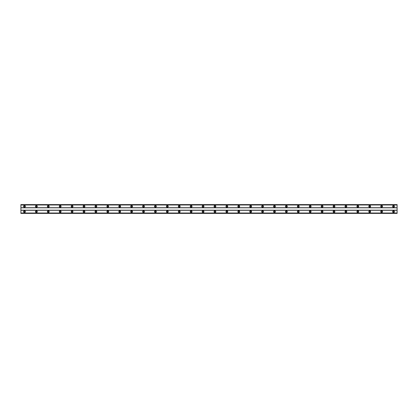 <?xml version="1.0" encoding="UTF-8"?>
<svg xmlns="http://www.w3.org/2000/svg" width="418" height="418" viewBox="0 0 418 418"><rect width="100%" height="100%" fill="white"/><g stroke="black" fill="none" stroke-linecap="round" stroke-linejoin="round"><path stroke-width="0.63" d="M24.474 212.156A0.538 0.538 0 0 1 23.936 211.618A0.538 0.538 0 0 1 24.474 211.085A0.538 0.538 0 0 1 25.007 211.618A0.538 0.538 0 0 1 24.474 212.156M393.526 212.156A0.538 0.538 0 0 1 392.993 211.618A0.538 0.538 0 0 1 393.526 211.085A0.538 0.538 0 0 1 394.064 211.618A0.538 0.538 0 0 1 393.526 212.156M381.624 212.156A0.538 0.538 0 0 1 381.085 211.618A0.538 0.538 0 0 1 381.624 211.085A0.538 0.538 0 0 1 382.162 211.618A0.538 0.538 0 0 1 381.624 212.156M369.716 212.156A0.538 0.538 0 0 1 369.183 211.618A0.538 0.538 0 0 1 369.716 211.085A0.538 0.538 0 0 1 370.254 211.618A0.538 0.538 0 0 1 369.716 212.156M357.813 212.156A0.538 0.538 0 0 1 357.275 211.618A0.538 0.538 0 0 1 357.813 211.085A0.538 0.538 0 0 1 358.351 211.618A0.538 0.538 0 0 1 357.813 212.156M345.911 212.156A0.538 0.538 0 0 1 345.373 211.618A0.538 0.538 0 0 1 345.911 211.085A0.538 0.538 0 0 1 346.444 211.618A0.538 0.538 0 0 1 345.911 212.156M334.003 212.156A0.538 0.538 0 0 1 333.47 211.618A0.538 0.538 0 0 1 334.003 211.085A0.538 0.538 0 0 1 334.541 211.618A0.538 0.538 0 0 1 334.003 212.156M322.1 212.156A0.538 0.538 0 0 1 321.562 211.618A0.538 0.538 0 0 1 322.1 211.085A0.538 0.538 0 0 1 322.633 211.618A0.538 0.538 0 0 1 322.1 212.156M310.193 212.156A0.538 0.538 0 0 1 309.66 211.618A0.538 0.538 0 0 1 310.193 211.085A0.538 0.538 0 0 1 310.731 211.618A0.538 0.538 0 0 1 310.193 212.156M298.29 212.156A0.538 0.538 0 0 1 297.752 211.618A0.538 0.538 0 0 1 298.29 211.085A0.538 0.538 0 0 1 298.823 211.618A0.538 0.538 0 0 1 298.29 212.156M286.382 212.156A0.538 0.538 0 0 1 285.849 211.618A0.538 0.538 0 0 1 286.382 211.085A0.538 0.538 0 0 1 286.92 211.618A0.538 0.538 0 0 1 286.382 212.156M274.48 212.156A0.538 0.538 0 0 1 273.942 211.618A0.538 0.538 0 0 1 274.48 211.085A0.538 0.538 0 0 1 275.013 211.618A0.538 0.538 0 0 1 274.48 212.156M262.572 212.156A0.538 0.538 0 0 1 262.039 211.618A0.538 0.538 0 0 1 262.572 211.085A0.538 0.538 0 0 1 263.11 211.618A0.538 0.538 0 0 1 262.572 212.156M250.669 212.156A0.538 0.538 0 0 1 250.131 211.618A0.538 0.538 0 0 1 250.669 211.085A0.538 0.538 0 0 1 251.202 211.618A0.538 0.538 0 0 1 250.669 212.156M238.762 212.156A0.538 0.538 0 0 1 238.229 211.618A0.538 0.538 0 0 1 238.762 211.085A0.538 0.538 0 0 1 239.3 211.618A0.538 0.538 0 0 1 238.762 212.156M226.859 212.156A0.538 0.538 0 0 1 226.321 211.618A0.538 0.538 0 0 1 226.859 211.085A0.538 0.538 0 0 1 227.392 211.618A0.538 0.538 0 0 1 226.859 212.156M214.951 212.156A0.538 0.538 0 0 1 214.418 211.618A0.538 0.538 0 0 1 214.951 211.085A0.538 0.538 0 0 1 215.489 211.618A0.538 0.538 0 0 1 214.951 212.156M203.049 212.156A0.538 0.538 0 0 1 202.511 211.618A0.538 0.538 0 0 1 203.049 211.085A0.538 0.538 0 0 1 203.582 211.618A0.538 0.538 0 0 1 203.049 212.156M191.141 212.156A0.538 0.538 0 0 1 190.608 211.618A0.538 0.538 0 0 1 191.141 211.085A0.538 0.538 0 0 1 191.679 211.618A0.538 0.538 0 0 1 191.141 212.156M179.238 212.156A0.538 0.538 0 0 1 178.7 211.618A0.538 0.538 0 0 1 179.238 211.085A0.538 0.538 0 0 1 179.771 211.618A0.538 0.538 0 0 1 179.238 212.156M167.331 212.156A0.538 0.538 0 0 1 166.798 211.618A0.538 0.538 0 0 1 167.331 211.085A0.538 0.538 0 0 1 167.869 211.618A0.538 0.538 0 0 1 167.331 212.156M155.428 212.156A0.538 0.538 0 0 1 154.89 211.618A0.538 0.538 0 0 1 155.428 211.085A0.538 0.538 0 0 1 155.961 211.618A0.538 0.538 0 0 1 155.428 212.156M143.52 212.156A0.538 0.538 0 0 1 142.987 211.618A0.538 0.538 0 0 1 143.52 211.085A0.538 0.538 0 0 1 144.058 211.618A0.538 0.538 0 0 1 143.52 212.156M131.618 212.156A0.538 0.538 0 0 1 131.08 211.618A0.538 0.538 0 0 1 131.618 211.085A0.538 0.538 0 0 1 132.151 211.618A0.538 0.538 0 0 1 131.618 212.156M119.71 212.156A0.538 0.538 0 0 1 119.177 211.618A0.538 0.538 0 0 1 119.71 211.085A0.538 0.538 0 0 1 120.248 211.618A0.538 0.538 0 0 1 119.71 212.156M107.807 212.156A0.538 0.538 0 0 1 107.269 211.618A0.538 0.538 0 0 1 107.807 211.085A0.538 0.538 0 0 1 108.34 211.618A0.538 0.538 0 0 1 107.807 212.156M95.9 212.156A0.538 0.538 0 0 1 95.367 211.618A0.538 0.538 0 0 1 95.9 211.085A0.538 0.538 0 0 1 96.438 211.618A0.538 0.538 0 0 1 95.9 212.156M83.997 212.156A0.538 0.538 0 0 1 83.459 211.618A0.538 0.538 0 0 1 83.997 211.085A0.538 0.538 0 0 1 84.53 211.618A0.538 0.538 0 0 1 83.997 212.156M72.089 212.156A0.538 0.538 0 0 1 71.556 211.618A0.538 0.538 0 0 1 72.089 211.085A0.538 0.538 0 0 1 72.627 211.618A0.538 0.538 0 0 1 72.089 212.156M60.187 212.156A0.538 0.538 0 0 1 59.649 211.618A0.538 0.538 0 0 1 60.187 211.085A0.538 0.538 0 0 1 60.725 211.618A0.538 0.538 0 0 1 60.187 212.156M48.284 212.156A0.538 0.538 0 0 1 47.746 211.618A0.538 0.538 0 0 1 48.284 211.085A0.538 0.538 0 0 1 48.817 211.618A0.538 0.538 0 0 1 48.284 212.156M36.376 212.156A0.538 0.538 0 0 1 35.838 211.618A0.538 0.538 0 0 1 36.376 211.085A0.538 0.538 0 0 1 36.915 211.618A0.538 0.538 0 0 1 36.376 212.156M24.474 210.724A0.893 0.893 0 0 0 23.58 211.618A0.893 0.893 0 0 0 24.474 212.511A0.893 0.893 0 0 0 25.362 211.618A0.893 0.893 0 0 0 24.474 210.724M393.526 210.724A0.893 0.893 0 0 0 392.638 211.618A0.893 0.893 0 0 0 393.526 212.511A0.893 0.893 0 0 0 394.42 211.618A0.893 0.893 0 0 0 393.526 210.724M381.624 210.724A0.893 0.893 0 0 0 380.73 211.618A0.893 0.893 0 0 0 381.624 212.511A0.893 0.893 0 0 0 382.517 211.618A0.893 0.893 0 0 0 381.624 210.724M369.716 210.724A0.893 0.893 0 0 0 368.828 211.618A0.893 0.893 0 0 0 369.716 212.511A0.893 0.893 0 0 0 370.609 211.618A0.893 0.893 0 0 0 369.716 210.724M357.813 210.724A0.893 0.893 0 0 0 356.92 211.618A0.893 0.893 0 0 0 357.813 212.511A0.893 0.893 0 0 0 358.707 211.618A0.893 0.893 0 0 0 357.813 210.724M345.911 210.724A0.893 0.893 0 0 0 345.017 211.618A0.893 0.893 0 0 0 345.911 212.511A0.893 0.893 0 0 0 346.799 211.618A0.893 0.893 0 0 0 345.911 210.724M334.003 210.724A0.893 0.893 0 0 0 333.109 211.618A0.893 0.893 0 0 0 334.003 212.511A0.893 0.893 0 0 0 334.896 211.618A0.893 0.893 0 0 0 334.003 210.724M322.1 210.724A0.893 0.893 0 0 0 321.207 211.618A0.893 0.893 0 0 0 322.1 212.511A0.893 0.893 0 0 0 322.989 211.618A0.893 0.893 0 0 0 322.1 210.724M310.193 210.724A0.893 0.893 0 0 0 309.299 211.618A0.893 0.893 0 0 0 310.193 212.511A0.893 0.893 0 0 0 311.086 211.618A0.893 0.893 0 0 0 310.193 210.724M298.29 210.724A0.893 0.893 0 0 0 297.397 211.618A0.893 0.893 0 0 0 298.29 212.511A0.893 0.893 0 0 0 299.178 211.618A0.893 0.893 0 0 0 298.29 210.724M286.382 210.724A0.893 0.893 0 0 0 285.489 211.618A0.893 0.893 0 0 0 286.382 212.511A0.893 0.893 0 0 0 287.276 211.618A0.893 0.893 0 0 0 286.382 210.724M274.48 210.724A0.893 0.893 0 0 0 273.586 211.618A0.893 0.893 0 0 0 274.48 212.511A0.893 0.893 0 0 0 275.373 211.618A0.893 0.893 0 0 0 274.48 210.724M262.572 210.724A0.893 0.893 0 0 0 261.678 211.618A0.893 0.893 0 0 0 262.572 212.511A0.893 0.893 0 0 0 263.465 211.618A0.893 0.893 0 0 0 262.572 210.724M250.669 210.724A0.893 0.893 0 0 0 249.776 211.618A0.893 0.893 0 0 0 250.669 212.511A0.893 0.893 0 0 0 251.563 211.618A0.893 0.893 0 0 0 250.669 210.724M238.762 210.724A0.893 0.893 0 0 0 237.868 211.618A0.893 0.893 0 0 0 238.762 212.511A0.893 0.893 0 0 0 239.655 211.618A0.893 0.893 0 0 0 238.762 210.724M226.859 210.724A0.893 0.893 0 0 0 225.966 211.618A0.893 0.893 0 0 0 226.859 212.511A0.893 0.893 0 0 0 227.753 211.618A0.893 0.893 0 0 0 226.859 210.724M214.951 210.724A0.893 0.893 0 0 0 214.058 211.618A0.893 0.893 0 0 0 214.951 212.511A0.893 0.893 0 0 0 215.845 211.618A0.893 0.893 0 0 0 214.951 210.724M203.049 210.724A0.893 0.893 0 0 0 202.155 211.618A0.893 0.893 0 0 0 203.049 212.511A0.893 0.893 0 0 0 203.942 211.618A0.893 0.893 0 0 0 203.049 210.724M191.141 210.724A0.893 0.893 0 0 0 190.247 211.618A0.893 0.893 0 0 0 191.141 212.511A0.893 0.893 0 0 0 192.034 211.618A0.893 0.893 0 0 0 191.141 210.724M179.238 210.724A0.893 0.893 0 0 0 178.345 211.618A0.893 0.893 0 0 0 179.238 212.511A0.893 0.893 0 0 0 180.132 211.618A0.893 0.893 0 0 0 179.238 210.724M167.331 210.724A0.893 0.893 0 0 0 166.437 211.618A0.893 0.893 0 0 0 167.331 212.511A0.893 0.893 0 0 0 168.224 211.618A0.893 0.893 0 0 0 167.331 210.724M155.428 210.724A0.893 0.893 0 0 0 154.535 211.618A0.893 0.893 0 0 0 155.428 212.511A0.893 0.893 0 0 0 156.322 211.618A0.893 0.893 0 0 0 155.428 210.724M143.52 210.724A0.893 0.893 0 0 0 142.627 211.618A0.893 0.893 0 0 0 143.52 212.511A0.893 0.893 0 0 0 144.414 211.618A0.893 0.893 0 0 0 143.52 210.724M131.618 210.724A0.893 0.893 0 0 0 130.724 211.618A0.893 0.893 0 0 0 131.618 212.511A0.893 0.893 0 0 0 132.511 211.618A0.893 0.893 0 0 0 131.618 210.724M119.71 210.724A0.893 0.893 0 0 0 118.822 211.618A0.893 0.893 0 0 0 119.71 212.511A0.893 0.893 0 0 0 120.603 211.618A0.893 0.893 0 0 0 119.71 210.724M107.807 210.724A0.893 0.893 0 0 0 106.914 211.618A0.893 0.893 0 0 0 107.807 212.511A0.893 0.893 0 0 0 108.701 211.618A0.893 0.893 0 0 0 107.807 210.724M95.9 210.724A0.893 0.893 0 0 0 95.011 211.618A0.893 0.893 0 0 0 95.9 212.511A0.893 0.893 0 0 0 96.793 211.618A0.893 0.893 0 0 0 95.9 210.724M83.997 210.724A0.893 0.893 0 0 0 83.104 211.618A0.893 0.893 0 0 0 83.997 212.511A0.893 0.893 0 0 0 84.891 211.618A0.893 0.893 0 0 0 83.997 210.724M72.089 210.724A0.893 0.893 0 0 0 71.201 211.618A0.893 0.893 0 0 0 72.089 212.511A0.893 0.893 0 0 0 72.983 211.618A0.893 0.893 0 0 0 72.089 210.724M60.187 210.724A0.893 0.893 0 0 0 59.293 211.618A0.893 0.893 0 0 0 60.187 212.511A0.893 0.893 0 0 0 61.08 211.618A0.893 0.893 0 0 0 60.187 210.724M48.284 210.724A0.893 0.893 0 0 0 47.391 211.618A0.893 0.893 0 0 0 48.284 212.511A0.893 0.893 0 0 0 49.172 211.618A0.893 0.893 0 0 0 48.284 210.724M36.376 210.724A0.893 0.893 0 0 0 35.483 211.618A0.893 0.893 0 0 0 36.376 212.511A0.893 0.893 0 0 0 37.27 211.618A0.893 0.893 0 0 0 36.376 210.724M24.474 205.489A0.893 0.893 0 0 0 23.58 206.382A0.893 0.893 0 0 0 24.474 207.276A0.893 0.893 0 0 0 25.362 206.382A0.893 0.893 0 0 0 24.474 205.489M393.526 205.489A0.893 0.893 0 0 0 392.638 206.382A0.893 0.893 0 0 0 393.526 207.276A0.893 0.893 0 0 0 394.42 206.382A0.893 0.893 0 0 0 393.526 205.489M381.624 205.489A0.893 0.893 0 0 0 380.73 206.382A0.893 0.893 0 0 0 381.624 207.276A0.893 0.893 0 0 0 382.517 206.382A0.893 0.893 0 0 0 381.624 205.489M369.716 205.489A0.893 0.893 0 0 0 368.828 206.382A0.893 0.893 0 0 0 369.716 207.276A0.893 0.893 0 0 0 370.609 206.382A0.893 0.893 0 0 0 369.716 205.489M357.813 205.489A0.893 0.893 0 0 0 356.92 206.382A0.893 0.893 0 0 0 357.813 207.276A0.893 0.893 0 0 0 358.707 206.382A0.893 0.893 0 0 0 357.813 205.489M345.911 205.489A0.893 0.893 0 0 0 345.017 206.382A0.893 0.893 0 0 0 345.911 207.276A0.893 0.893 0 0 0 346.799 206.382A0.893 0.893 0 0 0 345.911 205.489M334.003 205.489A0.893 0.893 0 0 0 333.109 206.382A0.893 0.893 0 0 0 334.003 207.276A0.893 0.893 0 0 0 334.896 206.382A0.893 0.893 0 0 0 334.003 205.489M322.1 205.489A0.893 0.893 0 0 0 321.207 206.382A0.893 0.893 0 0 0 322.1 207.276A0.893 0.893 0 0 0 322.989 206.382A0.893 0.893 0 0 0 322.1 205.489M310.193 205.489A0.893 0.893 0 0 0 309.299 206.382A0.893 0.893 0 0 0 310.193 207.276A0.893 0.893 0 0 0 311.086 206.382A0.893 0.893 0 0 0 310.193 205.489M298.29 205.489A0.893 0.893 0 0 0 297.397 206.382A0.893 0.893 0 0 0 298.29 207.276A0.893 0.893 0 0 0 299.178 206.382A0.893 0.893 0 0 0 298.29 205.489M286.382 205.489A0.893 0.893 0 0 0 285.489 206.382A0.893 0.893 0 0 0 286.382 207.276A0.893 0.893 0 0 0 287.276 206.382A0.893 0.893 0 0 0 286.382 205.489M274.48 205.489A0.893 0.893 0 0 0 273.586 206.382A0.893 0.893 0 0 0 274.48 207.276A0.893 0.893 0 0 0 275.373 206.382A0.893 0.893 0 0 0 274.48 205.489M262.572 205.489A0.893 0.893 0 0 0 261.678 206.382A0.893 0.893 0 0 0 262.572 207.276A0.893 0.893 0 0 0 263.465 206.382A0.893 0.893 0 0 0 262.572 205.489M250.669 205.489A0.893 0.893 0 0 0 249.776 206.382A0.893 0.893 0 0 0 250.669 207.276A0.893 0.893 0 0 0 251.563 206.382A0.893 0.893 0 0 0 250.669 205.489M238.762 205.489A0.893 0.893 0 0 0 237.868 206.382A0.893 0.893 0 0 0 238.762 207.276A0.893 0.893 0 0 0 239.655 206.382A0.893 0.893 0 0 0 238.762 205.489M226.859 205.489A0.893 0.893 0 0 0 225.966 206.382A0.893 0.893 0 0 0 226.859 207.276A0.893 0.893 0 0 0 227.753 206.382A0.893 0.893 0 0 0 226.859 205.489M214.951 205.489A0.893 0.893 0 0 0 214.058 206.382A0.893 0.893 0 0 0 214.951 207.276A0.893 0.893 0 0 0 215.845 206.382A0.893 0.893 0 0 0 214.951 205.489M203.049 205.489A0.893 0.893 0 0 0 202.155 206.382A0.893 0.893 0 0 0 203.049 207.276A0.893 0.893 0 0 0 203.942 206.382A0.893 0.893 0 0 0 203.049 205.489M191.141 205.489A0.893 0.893 0 0 0 190.247 206.382A0.893 0.893 0 0 0 191.141 207.276A0.893 0.893 0 0 0 192.034 206.382A0.893 0.893 0 0 0 191.141 205.489M179.238 205.489A0.893 0.893 0 0 0 178.345 206.382A0.893 0.893 0 0 0 179.238 207.276A0.893 0.893 0 0 0 180.132 206.382A0.893 0.893 0 0 0 179.238 205.489M167.331 205.489A0.893 0.893 0 0 0 166.437 206.382A0.893 0.893 0 0 0 167.331 207.276A0.893 0.893 0 0 0 168.224 206.382A0.893 0.893 0 0 0 167.331 205.489M155.428 205.489A0.893 0.893 0 0 0 154.535 206.382A0.893 0.893 0 0 0 155.428 207.276A0.893 0.893 0 0 0 156.322 206.382A0.893 0.893 0 0 0 155.428 205.489M143.52 205.489A0.893 0.893 0 0 0 142.627 206.382A0.893 0.893 0 0 0 143.52 207.276A0.893 0.893 0 0 0 144.414 206.382A0.893 0.893 0 0 0 143.52 205.489M131.618 205.489A0.893 0.893 0 0 0 130.724 206.382A0.893 0.893 0 0 0 131.618 207.276A0.893 0.893 0 0 0 132.511 206.382A0.893 0.893 0 0 0 131.618 205.489M119.71 205.489A0.893 0.893 0 0 0 118.822 206.382A0.893 0.893 0 0 0 119.71 207.276A0.893 0.893 0 0 0 120.603 206.382A0.893 0.893 0 0 0 119.71 205.489M107.807 205.489A0.893 0.893 0 0 0 106.914 206.382A0.893 0.893 0 0 0 107.807 207.276A0.893 0.893 0 0 0 108.701 206.382A0.893 0.893 0 0 0 107.807 205.489M95.9 205.489A0.893 0.893 0 0 0 95.011 206.382A0.893 0.893 0 0 0 95.9 207.276A0.893 0.893 0 0 0 96.793 206.382A0.893 0.893 0 0 0 95.9 205.489M83.997 205.489A0.893 0.893 0 0 0 83.104 206.382A0.893 0.893 0 0 0 83.997 207.276A0.893 0.893 0 0 0 84.891 206.382A0.893 0.893 0 0 0 83.997 205.489M72.089 205.489A0.893 0.893 0 0 0 71.201 206.382A0.893 0.893 0 0 0 72.089 207.276A0.893 0.893 0 0 0 72.983 206.382A0.893 0.893 0 0 0 72.089 205.489M60.187 205.489A0.893 0.893 0 0 0 59.293 206.382A0.893 0.893 0 0 0 60.187 207.276A0.893 0.893 0 0 0 61.08 206.382A0.893 0.893 0 0 0 60.187 205.489M48.284 205.489A0.893 0.893 0 0 0 47.391 206.382A0.893 0.893 0 0 0 48.284 207.276A0.893 0.893 0 0 0 49.172 206.382A0.893 0.893 0 0 0 48.284 205.489M36.376 205.489A0.893 0.893 0 0 0 35.483 206.382A0.893 0.893 0 0 0 36.376 207.276A0.893 0.893 0 0 0 37.27 206.382A0.893 0.893 0 0 0 36.376 205.489M24.474 206.915A0.538 0.538 0 0 1 23.936 206.382A0.538 0.538 0 0 1 24.474 205.844A0.538 0.538 0 0 1 25.007 206.382A0.538 0.538 0 0 1 24.474 206.915M393.526 206.915A0.538 0.538 0 0 1 392.993 206.382A0.538 0.538 0 0 1 393.526 205.844A0.538 0.538 0 0 1 394.064 206.382A0.538 0.538 0 0 1 393.526 206.915M381.624 206.915A0.538 0.538 0 0 1 381.085 206.382A0.538 0.538 0 0 1 381.624 205.844A0.538 0.538 0 0 1 382.162 206.382A0.538 0.538 0 0 1 381.624 206.915M369.716 206.915A0.538 0.538 0 0 1 369.183 206.382A0.538 0.538 0 0 1 369.716 205.844A0.538 0.538 0 0 1 370.254 206.382A0.538 0.538 0 0 1 369.716 206.915M357.813 206.915A0.538 0.538 0 0 1 357.275 206.382A0.538 0.538 0 0 1 357.813 205.844A0.538 0.538 0 0 1 358.351 206.382A0.538 0.538 0 0 1 357.813 206.915M345.911 206.915A0.538 0.538 0 0 1 345.373 206.382A0.538 0.538 0 0 1 345.911 205.844A0.538 0.538 0 0 1 346.444 206.382A0.538 0.538 0 0 1 345.911 206.915M334.003 206.915A0.538 0.538 0 0 1 333.47 206.382A0.538 0.538 0 0 1 334.003 205.844A0.538 0.538 0 0 1 334.541 206.382A0.538 0.538 0 0 1 334.003 206.915M322.1 206.915A0.538 0.538 0 0 1 321.562 206.382A0.538 0.538 0 0 1 322.1 205.844A0.538 0.538 0 0 1 322.633 206.382A0.538 0.538 0 0 1 322.1 206.915M310.193 206.915A0.538 0.538 0 0 1 309.66 206.382A0.538 0.538 0 0 1 310.193 205.844A0.538 0.538 0 0 1 310.731 206.382A0.538 0.538 0 0 1 310.193 206.915M298.29 206.915A0.538 0.538 0 0 1 297.752 206.382A0.538 0.538 0 0 1 298.29 205.844A0.538 0.538 0 0 1 298.823 206.382A0.538 0.538 0 0 1 298.29 206.915M286.382 206.915A0.538 0.538 0 0 1 285.849 206.382A0.538 0.538 0 0 1 286.382 205.844A0.538 0.538 0 0 1 286.92 206.382A0.538 0.538 0 0 1 286.382 206.915M274.48 206.915A0.538 0.538 0 0 1 273.942 206.382A0.538 0.538 0 0 1 274.48 205.844A0.538 0.538 0 0 1 275.013 206.382A0.538 0.538 0 0 1 274.48 206.915M262.572 206.915A0.538 0.538 0 0 1 262.039 206.382A0.538 0.538 0 0 1 262.572 205.844A0.538 0.538 0 0 1 263.11 206.382A0.538 0.538 0 0 1 262.572 206.915M250.669 206.915A0.538 0.538 0 0 1 250.131 206.382A0.538 0.538 0 0 1 250.669 205.844A0.538 0.538 0 0 1 251.202 206.382A0.538 0.538 0 0 1 250.669 206.915M238.762 206.915A0.538 0.538 0 0 1 238.229 206.382A0.538 0.538 0 0 1 238.762 205.844A0.538 0.538 0 0 1 239.3 206.382A0.538 0.538 0 0 1 238.762 206.915M226.859 206.915A0.538 0.538 0 0 1 226.321 206.382A0.538 0.538 0 0 1 226.859 205.844A0.538 0.538 0 0 1 227.392 206.382A0.538 0.538 0 0 1 226.859 206.915M214.951 206.915A0.538 0.538 0 0 1 214.418 206.382A0.538 0.538 0 0 1 214.951 205.844A0.538 0.538 0 0 1 215.489 206.382A0.538 0.538 0 0 1 214.951 206.915M203.049 206.915A0.538 0.538 0 0 1 202.511 206.382A0.538 0.538 0 0 1 203.049 205.844A0.538 0.538 0 0 1 203.582 206.382A0.538 0.538 0 0 1 203.049 206.915M191.141 206.915A0.538 0.538 0 0 1 190.608 206.382A0.538 0.538 0 0 1 191.141 205.844A0.538 0.538 0 0 1 191.679 206.382A0.538 0.538 0 0 1 191.141 206.915M179.238 206.915A0.538 0.538 0 0 1 178.7 206.382A0.538 0.538 0 0 1 179.238 205.844A0.538 0.538 0 0 1 179.771 206.382A0.538 0.538 0 0 1 179.238 206.915M167.331 206.915A0.538 0.538 0 0 1 166.798 206.382A0.538 0.538 0 0 1 167.331 205.844A0.538 0.538 0 0 1 167.869 206.382A0.538 0.538 0 0 1 167.331 206.915M155.428 206.915A0.538 0.538 0 0 1 154.89 206.382A0.538 0.538 0 0 1 155.428 205.844A0.538 0.538 0 0 1 155.961 206.382A0.538 0.538 0 0 1 155.428 206.915M143.52 206.915A0.538 0.538 0 0 1 142.987 206.382A0.538 0.538 0 0 1 143.52 205.844A0.538 0.538 0 0 1 144.058 206.382A0.538 0.538 0 0 1 143.52 206.915M131.618 206.915A0.538 0.538 0 0 1 131.08 206.382A0.538 0.538 0 0 1 131.618 205.844A0.538 0.538 0 0 1 132.151 206.382A0.538 0.538 0 0 1 131.618 206.915M119.71 206.915A0.538 0.538 0 0 1 119.177 206.382A0.538 0.538 0 0 1 119.71 205.844A0.538 0.538 0 0 1 120.248 206.382A0.538 0.538 0 0 1 119.71 206.915M107.807 206.915A0.538 0.538 0 0 1 107.269 206.382A0.538 0.538 0 0 1 107.807 205.844A0.538 0.538 0 0 1 108.34 206.382A0.538 0.538 0 0 1 107.807 206.915M95.9 206.915A0.538 0.538 0 0 1 95.367 206.382A0.538 0.538 0 0 1 95.9 205.844A0.538 0.538 0 0 1 96.438 206.382A0.538 0.538 0 0 1 95.9 206.915M83.997 206.915A0.538 0.538 0 0 1 83.459 206.382A0.538 0.538 0 0 1 83.997 205.844A0.538 0.538 0 0 1 84.53 206.382A0.538 0.538 0 0 1 83.997 206.915M72.089 206.915A0.538 0.538 0 0 1 71.556 206.382A0.538 0.538 0 0 1 72.089 205.844A0.538 0.538 0 0 1 72.627 206.382A0.538 0.538 0 0 1 72.089 206.915M60.187 206.915A0.538 0.538 0 0 1 59.649 206.382A0.538 0.538 0 0 1 60.187 205.844A0.538 0.538 0 0 1 60.725 206.382A0.538 0.538 0 0 1 60.187 206.915M48.284 206.915A0.538 0.538 0 0 1 47.746 206.382A0.538 0.538 0 0 1 48.284 205.844A0.538 0.538 0 0 1 48.817 206.382A0.538 0.538 0 0 1 48.284 206.915M36.376 206.915A0.538 0.538 0 0 1 35.838 206.382A0.538 0.538 0 0 1 36.376 205.844A0.538 0.538 0 0 1 36.915 206.382A0.538 0.538 0 0 1 36.376 206.915M20.9 213.405L20.9 204.595L397.1 204.595L397.1 213.405L20.9 213.405M397.1 213.018L20.9 213.018M20.9 210.311L397.1 210.311M397.1 210.191L20.9 210.191M20.9 207.809L397.1 207.809M397.1 207.689L20.9 207.689M20.9 204.982L397.1 204.982M397.1 213.086L20.9 213.086M20.9 204.914L397.1 204.914M397.1 213.337L20.9 213.337M20.9 204.663L397.1 204.663"/></g></svg>
